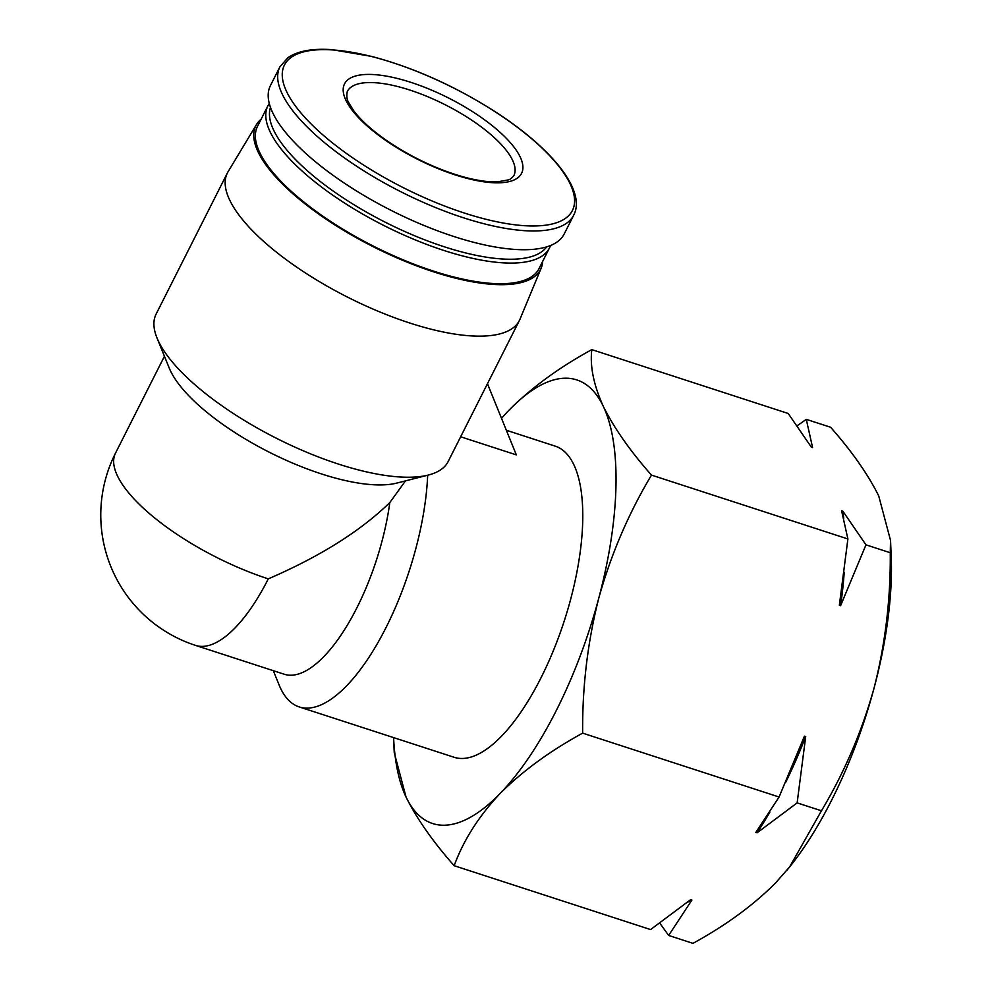 <?xml version="1.0" encoding="UTF-8"?>
<svg xmlns="http://www.w3.org/2000/svg" width="993" height="993" viewBox="0 0 993 993"><rect width="100%" height="100%" fill="white"/><g stroke="black" fill="none" stroke-linecap="round" stroke-linejoin="round"><path stroke-width="1.49" d="M651.482 475.101C628.557 513.431 610.98 554.454 598.767 598.171A233.218 89.246 -72 0 0 603.334 406.41C614.084 428.033 630.121 450.934 651.482 475.101L847.898 538.963L839.346 605.271L840.599 605.68L865.97 544.834L890.262 552.741L890.522 540.378L878.731 495.954C867.994 474.331 851.944 451.43 830.595 427.251L806.291 419.356L797.094 425.811M582.655 733.144C549.998 750.993 522.479 771.102 500.112 793.481A233.218 89.246 -72 0 0 598.767 598.171C587.595 642.198 582.233 687.193 582.655 733.144L779.083 797.007L755.834 832.407L757.088 832.817L797.143 802.89L821.447 810.784C844.373 772.455 861.949 731.431 874.163 687.715C885.334 643.687 890.696 598.692 890.262 552.741M500.112 793.481C478.8 816.184 463.483 840.252 454.161 865.71C432.811 841.53 416.762 818.629 406.025 797.019A233.218 89.246 -72 0 0 500.112 793.481M591.803 349.623C589.83 366.218 593.677 385.147 603.334 406.41A233.218 89.246 -72 0 0 509.248 409.948C531.615 387.593 559.133 367.484 591.803 349.623L788.219 413.485L811.331 447.135L812.584 447.545L806.291 419.356M406.025 797.019L394.233 752.582L393.6 737.613A233.218 89.246 -72 0 0 406.025 797.019M509.248 409.948A233.218 89.246 -72 0 0 501.515 418.376M273.311 670.685L279.083 684.922A163.572 62.596 -72 0 0 280.572 688.335A163.572 62.596 -72 0 0 299.191 706.917A163.572 62.596 -72 0 0 379.947 639.045A163.572 62.596 -72 0 0 427.673 475.213M299.191 706.917L454.099 757.274A163.572 62.596 -72 0 0 564.21 621.072A163.572 62.596 -72 0 0 555.261 446.155L506.331 430.242M487.464 383.72L516.335 454.881L460.653 436.783M195.497 645.388A137.133 52.48 -72 0 0 268.284 578.869A137.133 47.465 26.8 0 1 115.498 453.143A137.133 137.133 0 0 0 195.497 645.388L284.135 674.21A137.133 52.48 -72 0 0 389.802 502.582L405.479 480.873M268.284 578.869C319.895 556.577 360.397 531.156 389.802 502.582M261.184 119.11A159.463 55.186 26.8 0 0 256.591 124.386L228.08 171.715A163.572 56.613 26.8 0 0 227.372 172.993L156.112 314.086A163.572 56.613 26.8 0 0 156.993 337.918L169.269 368.142A137.133 47.465 26.8 0 0 269.537 452.349A137.133 47.465 26.8 0 0 396.803 483.082L428.417 475.026A163.572 56.613 26.8 0 0 448.128 461.584L519.389 320.503A163.572 56.613 26.8 0 0 519.997 319.175L541.185 268.135A159.463 55.186 26.8 0 0 542.699 261.32M156.993 337.918A163.572 56.613 26.8 0 0 158.396 341.108A163.572 56.613 26.8 0 0 279.691 439.911A163.572 56.613 26.8 0 0 428.417 475.026M227.372 172.993A163.572 56.613 26.8 0 0 229.668 200.015A163.572 56.613 26.8 0 0 378.867 311.554A163.572 56.613 26.8 0 0 519.389 320.503M256.591 124.386A159.463 55.186 26.8 0 0 258.13 151.979A159.463 55.186 26.8 0 0 405.454 261.469A159.463 55.186 26.8 0 0 541.185 268.135M269.277 103.495A157.701 54.578 26.8 0 0 267.911 105.779L257.485 126.434A157.701 54.578 26.8 0 0 259.694 152.488A157.701 54.578 26.8 0 0 403.53 260.005A157.701 54.578 26.8 0 0 539.013 268.631L549.439 247.989A157.701 54.578 26.8 0 0 550.47 245.532M267.911 105.779A157.701 54.578 26.8 0 0 270.121 131.833A157.701 54.578 26.8 0 0 413.957 239.363A157.701 54.578 26.8 0 0 549.439 247.989M270.468 107.368A154.933 53.622 26.8 0 0 273.72 130.306A154.933 53.622 26.8 0 0 411.288 234.36A154.933 53.622 26.8 0 0 546.646 246.872M279.902 66.841L270.419 85.609A164.553 56.949 26.8 0 0 272.727 112.792A164.553 56.949 26.8 0 0 422.819 224.989A164.553 56.949 26.8 0 0 564.185 234L573.669 215.233C586.416 191.103 552.691 148.962 496.004 112.246C455.266 86.18 413.733 67.549 371.419 56.365L331.985 49.65C312.298 48.297 297.577 51.003 287.821 57.78L279.902 66.841A164.553 56.949 26.8 0 0 282.198 94.025A164.553 56.949 26.8 0 0 432.303 206.221A164.553 56.949 26.8 0 0 573.669 215.233M345.912 100.305A99.176 34.321 26.8 0 0 495.656 182.811A99.176 34.321 26.8 0 0 457.587 102.775A99.176 34.321 26.8 0 0 345.912 100.305M659.774 923.13L668.649 935.443L692.953 943.35C725.622 925.501 753.141 905.393 775.508 883.013L789.683 866.827L821.447 810.784M454.161 865.71L650.589 929.572L690.656 899.646L691.91 900.055L668.649 935.443M797.143 802.89L805.695 736.57L804.442 736.161L779.083 797.007M865.97 544.834L842.858 511.184L841.605 510.787L847.898 538.963M787.114 870.029A233.218 89.246 -72 0 0 790.738 865.561A233.218 89.246 -72 0 0 874.163 687.715A233.218 89.246 -72 0 0 891.205 556.552L890.535 540.378M812.584 447.545A243.012 92.994 -72 0 0 810.971 446.565M840.599 605.68A243.012 92.994 -72 0 0 844.199 572.353M843.715 518.321A243.012 92.994 -72 0 0 842.858 511.184M757.088 832.817A243.012 92.994 -72 0 0 769.836 812.137M785.537 782.645A243.012 92.994 -72 0 0 805.695 736.57M687.392 902.289A243.012 92.994 -72 0 0 691.91 900.055M286.679 91.728A161.325 55.831 26.8 0 0 530.25 225.945A161.325 55.831 26.8 0 0 468.324 95.75A161.325 55.831 26.8 0 0 286.679 91.728M513.84 175.612A93.292 32.285 26.8 0 0 445.125 104.724A93.292 32.285 26.8 0 0 347.289 91.48C346.383 96.085 346.867 99.821 348.742 102.701L353.62 110.62C360.943 120.438 372.375 130.716 387.94 141.44C411.561 157.266 436.225 168.959 461.944 176.481C476.255 180.478 488.159 182.253 497.654 181.818L508.267 179.907C509.906 179.634 511.767 178.194 513.84 175.612M115.498 453.143L164.441 356.251M790.738 865.561L789.708 866.852"/></g></svg>
